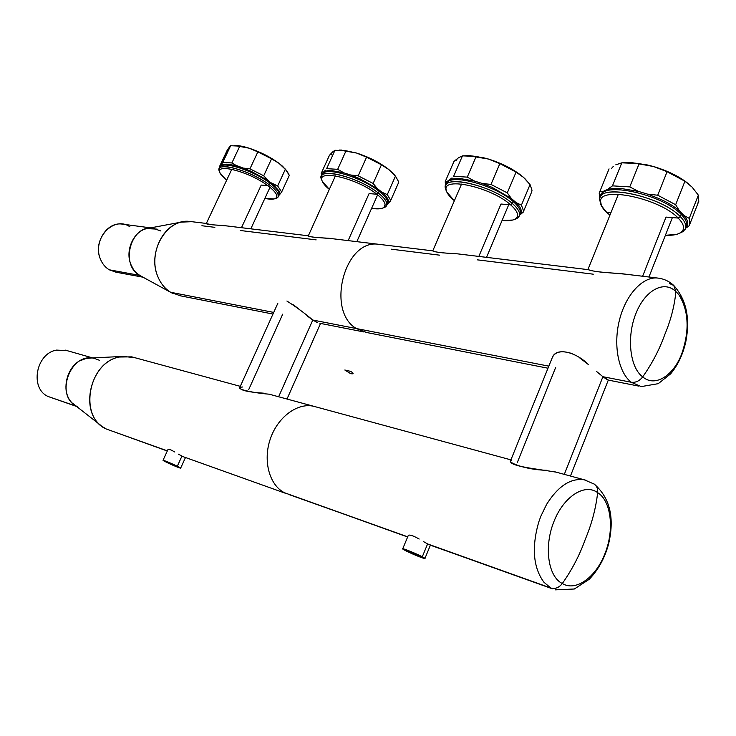 <?xml version="1.0" encoding="UTF-8"?>
<svg xmlns="http://www.w3.org/2000/svg" width="736" height="736" viewBox="0 0 736 736"><rect width="100%" height="100%" fill="white"/><g stroke="black" fill="none" stroke-linecap="round" stroke-linejoin="round"><path stroke-width="1.1" d="M344.816 370.006L350.833 371.413C353.924 373.52 353.823 374.247 350.529 373.603L344.816 370.006M613.355 166.345L611.671 168.268M688.546 183.853C679.549 176.622 667.874 170.844 653.513 166.52L645.766 164.56M599.224 193.329L599.849 197.754L599.224 193.329L599.849 191.47L599.224 193.329M608.571 170.08L599.849 191.47L603.207 191.388M600.594 194.608L603.207 191.378L607.458 189.456L612.453 185.858L610.227 187.606M603.17 191.342L599.849 191.47L609.058 168.884M615.802 164.818L621.81 162.831L612.453 185.858L621.81 162.831L615.857 164.79M627.67 162.564L631.93 162.638L653.402 166.492L639.17 163.594L630.439 162.656L621.81 162.831L639.17 163.594L629.768 186.898L612.453 185.858L629.768 186.898L638.462 191.406L620.752 188.425L613.346 188.444L607.467 189.456L613.346 188.444L620.752 188.425L638.462 191.406L629.768 186.898L639.17 163.594L653.513 166.52L667.083 171.7L657.717 195.215L647.551 194.12L657.717 195.215L667.083 171.7L653.623 166.557C667.883 170.853 679.494 176.603 688.464 183.779L688.464 183.779M638.462 191.406L648.002 194.267L638.462 191.406M684.922 181.231L667.083 171.7L684.922 181.231L675.648 204.718L657.717 195.215L675.648 204.718L679.53 210.993C674.323 206.411 667.396 202.244 658.775 198.499L648.002 194.267L658.775 198.499C667.405 202.253 674.323 206.411 679.53 210.993L675.648 204.718L684.922 181.231L692.107 187.137L698.344 195.15L689.255 218.371L684.112 215.584C687.314 219.346 688.381 222.631 687.304 225.437L685.777 227.718M679.54 210.993L681.72 213.569L681.168 214.378C663.486 195.233 605.636 181.718 601.036 194.957L600.493 196.291L601.036 194.957C605.636 181.718 663.486 195.233 681.168 214.378L680.294 216.614C662.584 197.515 604.734 183.936 600.153 197.119L599.509 198.959L601.192 205.261M600.245 196.917L600.328 195.564M685.124 229.384L685.501 228.556C686.624 225.271 684.885 221.288 680.294 216.614L681.168 214.378C686.173 219.503 687.783 223.772 685.989 227.176C687.783 223.772 686.173 219.503 681.168 214.378L681.72 213.569L684.112 215.574M600.907 204.774L599.509 198.959C599.288 183.246 661.314 196.162 680.294 216.614L678.16 218.058C659.907 198.453 600.383 185.978 600.53 201.029L601.404 205.73L606.685 212.4L610.908 212.732L606.685 212.4L609.932 215.151L606.685 212.4C602.122 208.104 600.07 204.314 600.53 201.029C600.383 185.987 659.907 198.453 678.16 218.058L666.025 217.092L678.16 218.058C682.594 222.539 684.278 226.357 683.21 229.512C681.352 233.726 675.409 235.658 665.39 235.299L676.614 234.361C680.165 233.376 682.364 231.757 683.21 229.512C684.278 226.357 682.594 222.539 678.16 218.058L680.294 216.614C684.885 221.288 686.624 225.271 685.501 228.556L683.266 231.472L679.08 233.478M686.771 219.475L684.112 215.584L679.53 210.993M697.746 203.237L698.777 201.397L698.344 195.15L692.162 187.192M684.112 215.584L689.255 218.371L689.788 224.397L688.786 226.145L689.788 224.397L689.255 218.371L698.344 195.15L698.777 201.397M688.786 226.145L685.952 228.022M686.844 226.375L687.304 225.437M607.467 189.456L603.207 191.378M453.992 161.386L445.289 181.47L453.992 161.386L458.546 157.734M457.065 159.086L456.219 160.825M523.13 177.045C514.188 169.538 502.605 163.53 488.391 159.04L481.878 157.32M445.271 183.163L445.86 185.214L445.289 181.47L445.271 183.163M447.295 181.295L445.289 181.47L447.322 181.332L452.024 177.9M446.136 184.276L447.322 181.332L452.603 178.866L450.128 179.556M458.611 157.688L462.466 155.857L453.624 176.3L462.466 155.857L476.164 156.455L469.053 155.655L462.466 155.857M467.599 155.6L488.299 159.013L476.164 156.455L467.268 177.118L453.624 176.3L467.268 177.118L474.582 181.093L460.156 178.535L452.603 178.866L460.156 178.535L474.582 181.093L467.268 177.118L476.164 156.455L488.391 159.04L499.854 163.604L490.986 184.423L482.301 183.476L490.986 184.423L499.854 163.604L488.483 159.068C502.513 163.512 513.986 169.436 522.91 176.842M474.582 181.093L482.687 183.614L474.582 181.093M523.471 177.339L516.083 172.086L499.854 163.604L516.083 172.086L507.288 192.887L490.986 184.423L507.288 192.887L511.373 198.499L492.09 187.349L482.687 183.614L492.09 187.349L511.373 198.499L513.654 200.808L513.167 201.526C495.54 185.334 450.285 173.218 446.697 183.282L446.329 184.138L446.697 183.282C450.285 173.218 495.54 185.334 513.167 201.526L512.33 203.504C494.684 187.349 449.429 175.186 445.86 185.214L445.363 188.168L446.2 190.725M446.724 191.866L445.363 188.168C441.204 173.917 492.283 185.141 512.33 203.504L510.563 204.792C491.28 187.183 442.244 176.364 446.191 190.008L446.752 191.912L453.937 200.312C449.273 196.438 446.697 192.998 446.191 190.008C442.244 176.364 491.28 187.183 510.563 204.792L500.986 204.038L510.563 204.792C515.182 208.831 517.509 212.29 517.564 215.179C517.141 219.622 511.98 221.37 502.099 220.423L512.633 220.064C515.862 219.19 517.509 217.562 517.564 215.179C517.509 212.29 515.182 208.831 510.563 204.792L512.33 203.504C517.132 207.718 519.552 211.324 519.588 214.332C519.524 216.807 517.822 218.5 514.473 219.42L519.036 216.467L519.588 214.332C519.552 211.324 517.132 207.718 512.33 203.504L513.167 201.526C519.285 206.963 521.511 211.296 519.855 214.526C521.511 211.296 519.285 206.963 513.167 201.526L513.654 200.808L516.129 202.621C519.634 206.016 521.336 208.996 521.254 211.563L519.68 214.94M521.152 212.419L521.254 211.563C521.336 208.996 519.634 206.016 516.129 202.621L511.373 198.499L507.288 192.887L516.083 172.086L523.517 177.385L530.049 184.561L521.41 205.151L516.129 202.621L521.41 205.151L530.049 184.561L525.154 178.922M532.008 190.219L530.049 184.561L532.008 190.219L531.686 191.894L532.008 190.219M523.452 210.643L521.41 205.151L523.452 210.643L523.158 212.244L523.452 210.643M523.158 212.244L531.686 191.894L523.158 212.244L519.644 215.013M519.634 215.05L521.143 213.937M525.219 178.986L523.517 177.385M329.415 155.351L321.19 173.448L329.415 155.351L332.525 152.012M331.632 153.254L331.347 154.845M392.969 173.291L388.884 169.593C380.006 162.684 369.27 157.173 356.675 153.07L366.565 157.154L358.193 175.84L350.63 175.002L358.193 175.84L366.565 157.154L356.758 153.097C369.288 157.191 379.978 162.674 388.829 169.556L381.45 164.79L366.565 157.154L381.45 164.79L373.134 183.457L358.193 175.84L373.134 183.457L377.264 188.526L359.306 178.471L350.63 175.002L359.306 178.471L377.264 188.526L373.134 183.457L381.45 164.79L388.884 169.593L395.471 176.097L387.292 194.598L382.03 192.28C385.655 195.362 387.734 198.085 388.286 200.45L387.136 204.378L390.43 201.103L390.264 199.622L387.292 194.598L395.471 176.097L398.36 181.268L395.471 176.097M321.577 174.993L321.19 173.448L321.577 174.993M321.19 173.448L322.35 173.273L325.468 170.126M322.322 173.245L321.706 173.475M332.562 151.984L334.963 150.282L326.628 168.654L334.963 150.282L346.049 150.77L334.963 150.282M339.406 150.034L356.592 153.051L346.049 150.77L337.668 169.326L326.628 168.654L337.668 169.326L343.951 172.877L331.899 170.632L327.364 170.724L324.162 171.635L327.364 170.724L331.899 170.632L343.951 172.877L337.668 169.326L346.049 150.77L356.675 153.07M377.264 188.536L379.555 190.633L379.114 191.268C362.066 177.284 325.183 166.373 322.359 174.211C325.183 166.373 362.066 177.284 379.114 191.268L378.332 193.053C361.256 179.078 324.374 168.148 321.568 175.95L321.54 179.501C314.916 166.474 358.018 176.392 378.332 193.053L379.114 191.268C386.014 196.834 388.728 201.094 387.265 204.074L386.897 204.59L387.265 204.074C388.728 201.094 386.014 196.834 379.114 191.268L379.555 190.633L382.03 192.271L377.264 188.526M343.951 172.877L350.63 175.002L343.951 172.877M321.963 175.085L322.35 173.273L324.162 171.635M382.95 207.984L386.492 205.813L386.74 202.943C385.958 200.174 383.152 196.871 378.332 193.053C383.152 196.871 385.958 200.174 386.74 202.943C387.357 205.473 386.161 207.138 383.162 207.929L382.95 207.984M384.928 203.706C384.164 201.048 381.46 197.883 376.814 194.212L378.332 193.053L376.814 194.212C381.46 197.883 384.164 201.048 384.928 203.706C385.692 208.233 381.248 209.788 371.606 208.371L381.506 208.49C384.385 207.736 385.526 206.135 384.928 203.706M369.076 193.605L376.814 194.212L369.076 193.605L348.146 240.608L369.076 193.605M322.23 181.157C315.9 168.673 357.291 178.241 376.814 194.212C357.291 178.241 315.9 168.673 322.23 181.157L329.323 189.373C325.551 186.3 323.187 183.558 322.23 181.157M322.267 181.24L321.54 179.501M394.422 174.892L388.939 169.639L394.248 174.699M398.498 182.804L398.36 181.268L398.498 182.804L390.43 201.103L398.498 182.804M388.415 201.25L388.286 200.45C387.734 198.085 385.655 195.362 382.03 192.28L387.292 194.598L390.264 199.622L390.43 201.103L387.182 204.258M384.588 205.546L385.057 205.418M229.246 147.283L230.635 145.719L239.789 146.124L249.164 148.203L257.848 151.892L249.237 148.221C260.296 151.92 270.167 156.915 278.834 163.19L271.566 158.838L278.88 163.236C270.186 156.915 260.277 151.91 249.164 148.203C243.138 146.298 238.243 145.397 234.471 145.48L249.099 148.175L239.789 146.124L230.635 145.719L221.932 163.769M219.374 166.86L227.13 150.402L219.374 166.86L222.769 162.408L230.635 145.719M227.13 150.402L229.236 147.301M231.877 162.96L222.769 162.408L231.877 162.96L239.789 146.124L231.877 162.96L237.369 166.17L227.102 164.174L223.44 164.284L221.039 165.14L223.44 164.284L227.102 164.174L233.882 165.25L243.248 168.084L249.946 168.838L243.542 168.194L234.904 164.919M257.848 151.892L249.946 168.838L257.848 151.892L271.566 158.838L257.848 151.892M282.992 166.621L278.88 163.236L285.393 169.17L277.665 185.96L270.066 182.316L263.718 175.766L271.566 158.838L263.718 175.766L249.946 168.838L263.718 175.766L267.803 180.394L251.04 171.23L243.542 168.194L251.04 171.23L267.803 180.394L270.066 182.316L269.67 182.896C253.396 170.596 222.364 160.733 220.128 166.962C222.364 160.733 253.396 170.596 269.67 182.896L268.925 184.515C252.641 172.233 221.6 162.343 219.383 168.544L219.365 171.295C214.02 160.733 249.789 170.034 268.925 184.515L269.67 182.896C277.095 188.462 280.177 192.602 278.916 195.307C280.177 192.602 277.095 188.462 269.67 182.896L270.066 182.316L272.504 183.825L279.413 191.36L279.708 194.46L278.824 195.518M219.852 167.56L221.039 165.14M275.356 198.518L278.19 196.889L277.978 193.623C276.708 191.047 273.691 188.011 268.925 184.515C273.691 188.011 276.708 191.047 277.978 193.623C279.128 196.144 278.374 197.745 275.715 198.435L275.08 198.637M276.331 194.313C275.098 191.848 272.191 188.931 267.61 185.573L268.925 184.515L267.61 185.573C272.191 188.931 275.098 191.848 276.331 194.313C278.033 198.84 274.215 200.21 264.859 198.444L274.178 198.932C276.727 198.278 277.444 196.733 276.331 194.313M261.225 185.067L267.61 185.573L261.225 185.067L241.472 227.7L261.225 185.067M220.487 173.889C212.658 162.398 248.253 170.954 267.61 185.573C249.219 171.681 214.866 162.72 219.981 172.84L226.596 180.329L220.487 173.889M279.698 192.096L272.504 183.825L277.665 185.96L281.676 191.976L289.312 175.343L281.676 191.976L277.665 185.96L285.393 169.17L289.312 175.343L286.764 170.697L278.935 163.272L286.764 170.697M279.744 194.47L281.676 191.976L279.708 194.46M160.88 230.984L152.646 228.142C130.796 224.866 119.812 264.859 139.73 275.402L109.222 269.79C105.303 267.389 102.378 263.856 100.455 259.173C93.38 243.322 106.508 221.941 121.78 224.048L123.381 224.259M129.913 226.817C113.786 215.142 91.42 239.264 100.455 259.173C102.378 263.856 105.303 267.389 109.222 269.79L139.73 275.402C135.764 272.936 132.811 269.293 130.87 264.472C124.945 250.571 133.529 231.362 146.768 228.611L157.127 229.117M143.005 277.196L116.049 272.21L109.222 269.79M141.266 276.239L139.73 275.402C135.764 272.936 132.811 269.293 130.87 264.472L133.096 268.852M56.47 350.097L66.967 350.603L56.47 350.097C35.825 353.538 29.587 388.608 48.19 396.529C29.587 388.608 35.825 353.538 56.47 350.097M99.332 360.244L94.696 358.496C70.481 351.376 54.004 396.446 77.289 406.548M76.259 406.189L48.19 396.529L76.259 406.189M76.59 406.456L48.19 396.529M100.887 425.445L74.686 404.966C56.451 393.374 69.166 356.38 90.712 358.018L85.864 358.552L90.712 358.018M405.416 550.556C395.609 545.551 413.301 552.064 422.298 556.793L405.416 550.556C411.314 553.656 424.654 559.112 424.911 558.514L422.298 556.793C416.42 553.684 402.896 548.173 402.73 548.798L405.416 550.556L422.298 556.793L427.598 543.932L422.298 556.793C431.894 561.734 414.193 555.174 405.416 550.556M402.73 548.798L408.296 535.403C409.584 534.483 413.209 535.688 419.161 539.028M423.715 541.714L427.598 543.932L550.822 588.009C555.146 589.223 558.983 587.724 562.313 583.501C576.021 592.066 596.427 576.748 605.148 553.095C614.45 529.736 611.23 500.848 597.66 492.66C597.972 488.943 596.859 486.1 594.311 484.132L593.888 483.846L594.311 484.132C596.859 486.1 597.972 488.943 597.66 492.66C584.586 482.862 563.454 496.837 553.868 521.704C543.913 546.287 547.851 576.546 562.313 583.501C558.983 587.724 555.146 589.223 550.822 588.009L543.932 582.24C533.278 567.704 531.512 547.75 538.632 522.385L540.794 516.332L546.609 504.362C558.118 486.11 570.639 477.912 584.182 479.771L586.859 480.488L584.182 479.771C570.639 477.912 558.118 486.11 546.609 504.362L540.794 516.332L538.632 522.385C531.512 547.75 533.278 567.704 543.932 582.24L550.822 588.009L429.98 545.054M289.009 494.555L407.707 536.82L284.528 492.761C269.45 485.217 262.789 460.984 270.25 439.116C277.555 417.202 297.197 402.62 313.444 406.217L316.287 406.99L313.444 406.217C297.197 402.62 277.555 417.202 270.25 439.116C262.789 460.984 269.45 485.217 284.528 492.761L407.634 536.995M511.768 460.101C504.381 461.15 524.152 469.918 546.839 470.295M552.009 358.285L510.591 460.662C508.042 466.33 538.025 469.016 556.609 472.227L558.109 472.687M167.357 450.855L106.361 429.042C78.402 417.358 88.2 362.434 119.25 357.024L131.744 356.85L134.43 357.586L122.7 356.426L119.25 357.024C90.482 362.084 78.568 411.525 102.534 426.724L106.361 429.042L167.357 450.855M242.659 386.989C231.904 387.771 249.43 392.61 269.183 394.192L510.922 459.862M269.293 394.22L272.89 395.195M167.293 451.002L112.249 431.149M184.506 457.203L181.948 456.081L177.312 466.247L181.948 456.081L178.471 454.167M286.893 301.024C295.504 306.452 304.143 312.791 312.782 320.04L278.631 396.759L312.782 320.04L317.409 322.598L312.782 320.04L356.399 328.56L366.556 332.488L356.399 328.56L548.835 366.151L356.399 328.56C325.846 311.116 344.466 239.338 378.12 244.232L380.613 244.536L378.12 244.232C344.466 239.338 325.846 311.116 356.399 328.56L312.782 320.04L306.875 315.716M282.698 314.162L248.768 389.482M316.149 239.881L240.184 230.478M214.857 227.341L201.903 225.74M272.973 314.051L180.338 295.808L170.632 292.275L273.709 312.414L170.632 292.275C164.8 288.65 160.457 283.231 157.596 276C147.191 251.657 166.86 218.482 189.419 221.407L191.792 221.692L181.249 222.116C161.754 226.136 148.874 255.153 157.596 276C160.457 283.231 164.8 288.65 170.632 292.275L172.583 293.351M602.913 376.712L564.3 474.37L602.913 376.712L606.998 379.583L602.913 376.712L631.194 382.242L641.24 386.593L631.194 382.242L602.913 376.712L596.574 371.487M593.29 274.188L477.379 259.845M439.585 255.162L391.147 249.164M443.311 252.926C436.43 252.144 432.924 251.454 432.777 250.847L432.777 250.847C434.13 252.052 442.437 253.055 457.7 253.865L446.872 253.166M591.477 270.627L588.23 269.661C591.735 271.253 602.269 272.532 619.832 273.488L624.22 273.985M659.235 278.245L656.889 277.969C642.077 276.994 625.536 295.256 619.381 320.326C613.125 345.35 618.498 372.388 631.194 382.242C618.498 372.388 613.125 345.35 619.381 320.326C625.536 295.256 642.077 276.994 656.889 277.969L659.235 278.245M552.469 357.181C556.306 347.346 575.405 351.458 588.625 364.725L579.71 357.898M572.166 353.611C561.182 350.088 554.438 351.707 551.945 358.469M300.297 310.27L293.554 304.87M206.531 223.477C205.546 224.204 211.094 224.876 223.164 225.483L226.32 225.851M223.164 225.483L308.338 235.796C308.522 236.753 315.247 237.562 328.514 238.234L332 238.63M263.47 393.162C248.409 392.178 240.488 390.347 239.688 387.679L277.877 303.195M181.249 222.116L148.819 228.224M170.89 292.431L141.192 276.212M154.762 228.445L146.694 228.629M136.142 272.605L139.73 275.402M227.13 225.961L214.756 224.968M212.198 224.82L206.282 223.597L231.785 169.262M332.884 238.758L319.038 237.636M316.057 237.452C310.905 236.918 308.329 236.394 308.31 235.86L335.414 175.886M500.986 204.038L478.832 256.422L500.986 204.038M666.025 217.092L642.638 276.239L666.025 217.092M625.324 274.151L607.237 272.642M602.885 272.338L594.927 271.372M675.887 291.631C674.526 305.891 670.8 320.28 664.691 334.797C659.484 349.453 652.16 363.474 642.721 376.86C629.703 367.577 626.548 336.646 635.858 313.683C644.846 290.334 664.148 279.763 675.887 291.631C688.077 301.999 690.662 331.421 681.932 353.335C673.725 375.599 655.012 387.67 642.721 376.86C652.16 363.474 659.484 349.453 664.691 334.797C670.8 320.28 674.526 305.891 675.887 291.631L673.744 285.448L675.887 291.631C664.139 279.772 644.846 290.334 635.858 313.683C626.548 336.646 629.703 367.577 642.721 376.86C639.464 381.018 635.619 382.812 631.194 382.242C635.619 382.812 639.464 381.018 642.721 376.86C655.012 387.67 673.725 375.599 681.932 353.335C689.678 330.197 688.703 310.739 679.006 294.961M619.832 273.488L656.889 277.969C663.384 278.558 668.996 281.051 673.744 285.448L669.705 283.645M608.322 380.015L606.252 378.534M555.652 367.485L517.261 462.64M74.686 404.966C58.503 394.606 66.387 361.965 85.864 358.552L80.436 360.585M72.634 403.254L74.824 405.067M166.428 462.226L180.633 468.179L177.312 466.247C186.42 470.736 174.975 466.486 166.428 462.226L177.312 466.247L166.428 462.226C157.228 457.718 168.59 461.904 177.312 466.247L163.042 460.267L166.428 462.226M163.042 460.267L168.001 449.457C168.7 448.905 170.973 449.76 174.818 452.014M597.66 492.66C595.866 508.401 591.735 523.968 585.267 539.387C579.674 555.082 572.019 569.784 562.313 583.501C547.851 576.546 543.913 546.287 553.868 521.704C563.454 496.837 584.596 482.862 597.66 492.66C611.23 500.839 614.45 529.736 605.148 553.095C596.427 576.739 576.021 592.066 562.313 583.501C572.019 569.784 579.674 555.082 585.267 539.387C591.735 523.968 595.866 508.401 597.66 492.66M630.439 162.656L631.93 162.638M600.512 196.254L600.153 197.119M685.685 227.948L685.989 227.176M601.404 205.73L600.42 203.863M698.372 202.28L689.991 223.726M469.053 155.655L470.562 155.655M446.338 184.11L445.86 185.214M519.423 215.547L519.855 214.526M340.133 150.061L341.624 150.07M322.12 174.745L321.568 175.95M386.492 205.813L386.906 204.479M219.733 167.799L219.475 167.146M234.784 145.498L236.228 145.507M219.963 167.311L219.383 168.544M278.374 196.484L278.916 195.307M219.365 171.295L219.981 172.84M121.78 224.048L150.668 227.875M65.164 350.088L92.672 357.917M424.93 558.458L430.413 545.146M552.478 588.828L430.385 545.137M555.34 589.849L574.356 589.002L589.177 579.324C598.147 570.023 604.569 558.412 608.451 544.502C614.808 518.181 610.098 498.051 594.311 484.132L584.182 479.771L553.812 471.518M131.744 356.85L240.295 386.345M286.175 493.534L185.168 457.396M320.546 323.426L287.003 399.032M364.007 331.982L319.893 323.297M366.556 332.488L547.998 368.221M608.322 380.107L638.701 386.087M328.514 238.234L432.777 250.847L461.546 184.074M457.7 253.865L588.23 269.661M189.419 221.407L206.356 223.45M269.974 187.376L250.829 228.832M377.605 194.847L356.831 241.656M508.751 204.654L486.524 257.352M617.946 195.362L587.908 269.578M672.373 217.598L648.95 277.003M641.24 386.593L658.232 383.677L670.625 373.87C677.884 365.093 682.934 354.43 685.777 341.881C690.35 318.292 686.338 299.478 673.744 285.448M608.286 380.126L570.455 476.045M88.2 358.147L122.7 356.426M180.642 468.16L185.49 457.507"/></g></svg>
